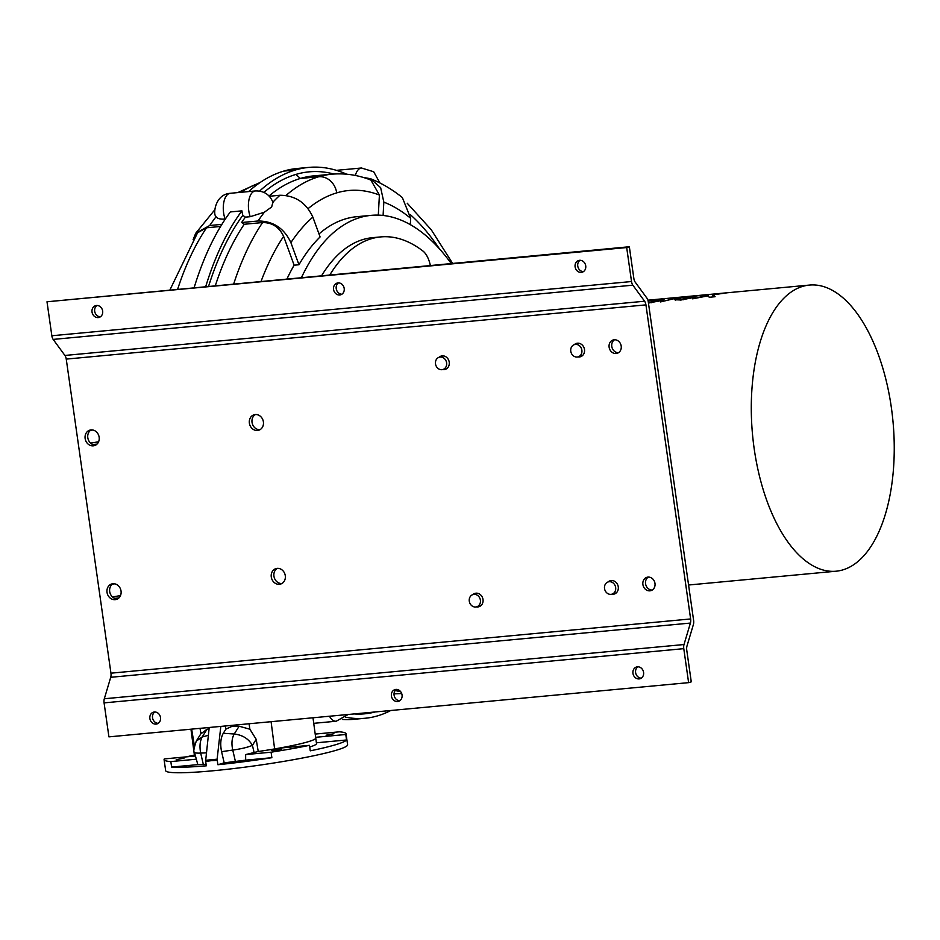 <?xml version="1.0" encoding="UTF-8"?>
<svg xmlns="http://www.w3.org/2000/svg" width="940" height="940" viewBox="0 0 940 940"><rect width="100%" height="100%" fill="white"/><g stroke="black" fill="none" stroke-linecap="round" stroke-linejoin="round"><path stroke-width="1.41" d="M571.931 354.274A6.404 5.558 73.4 0 1 574.493 344.581A6.404 5.558 73.4 0 1 581.649 349.128A6.404 5.558 73.4 0 1 578.159 356.848A6.404 5.558 73.4 0 1 571.931 354.274M605.701 591.601A6.404 5.558 73.4 0 1 608.262 581.895A6.404 5.558 73.4 0 1 615.418 586.442A6.404 5.558 73.4 0 1 611.928 594.174A6.404 5.558 73.4 0 1 605.701 591.601M436.665 366.929A6.404 5.558 73.4 0 1 439.227 357.235A6.404 5.558 73.4 0 1 446.382 361.782A6.404 5.558 73.4 0 1 442.893 369.502A6.404 5.558 73.4 0 1 436.665 366.929M470.447 604.244A6.404 5.558 73.4 0 1 473.008 594.55A6.404 5.558 73.4 0 1 480.164 599.097A6.404 5.558 73.4 0 1 476.674 606.829A6.404 5.558 73.4 0 1 470.447 604.244M693.191 584.574L697.832 584.139M701.933 583.752L720.31 582.036M802.607 286.406A143.679 70.535 -95.3 0 1 809.387 285.079A143.679 70.535 -95.3 0 1 893 421.566A143.679 70.535 -95.3 0 1 836.154 571.203A143.679 70.535 -95.3 0 1 808.858 563.236A143.679 70.535 -95.3 0 1 751.354 414.223A143.679 70.535 -95.3 0 1 802.607 286.406M707.808 295.266L706.692 294.69L727.654 292.728L713.589 294.725L715.105 296.723L709.218 297.275L708.266 295.806L692.651 298.826L707.808 295.266L707.891 295.889M680.572 298.368C679.738 299.038 680.654 299.214 683.321 298.92L689.878 297.71L681.911 297.228L699.677 295.607L686.658 296.864C686.012 297.193 698.996 295.454 694.754 297.252L681.077 300.001L674.603 299.719L675.578 298.908L680.572 298.368L680.278 300.072M690.007 298.626L688.985 297.404M700.723 295.325L699.677 295.607M686.764 296.758L686.752 297.522M695.905 296.605L694.754 297.252M680.172 297.169L660.456 301.928L680.196 297.263M648.694 301.352C647.848 302.022 648.764 302.198 651.443 301.893L657.988 300.694L650.034 300.213L663.205 299.026M658.129 301.611L657.095 300.389M668.834 298.297L667.788 298.591M662.794 299.073L654.769 299.848C654.134 300.177 667.106 298.426 662.876 300.236L648.447 303.056M654.875 299.731L654.863 300.506M664.016 299.59L662.876 300.236M713.895 296.84L713.589 294.725M712.779 296.946L712.391 294.161M713.484 296.875L713.131 294.361M675.754 300.177L675.578 298.908M272.87 202.229L271.742 206.706A297.181 145.888 84.7 0 0 271.331 207.2L264.399 212.193L250.216 216.705L245.387 217.152L242.826 215.331A17.261 8.472 -95.3 0 1 241.933 210.854L230.335 211.935A304.066 149.272 84.7 0 0 194.204 287.464M225.33 219.032L225.095 219.055C220.371 219.42 217.363 218.632 216.083 216.717L215.859 216.224C213.11 215.166 214.438 194.474 230.253 193.299A17.261 8.472 -95.3 0 0 225.095 219.055M225.424 725.962L225.882 729.146L231.91 726.397L231.757 725.375M259.593 191.079A304.066 149.272 -95.3 0 1 295.266 170.034A284.021 139.425 -95.3 0 1 308.684 167.414A284.021 139.425 -95.3 0 1 346.707 174.206M308.684 167.414L297.099 168.495A284.021 139.425 84.7 0 0 283.668 171.115A304.066 149.272 84.7 0 0 248.642 191.572M205.79 286.371A304.066 149.272 -95.3 0 1 241.933 210.854M269.04 195.99A295.16 144.889 -95.3 0 1 300.377 178.459A275.115 135.054 -95.3 0 1 313.384 175.921L331.738 174.206A275.115 135.054 84.7 0 0 318.742 176.743A17.825 15.451 73.4 0 1 336.696 192.876A257.29 126.301 -95.3 0 1 379.407 195.038L370.889 180.069C358.034 174.981 344.98 173.03 331.738 174.206M333.9 174.029A279.568 137.24 84.7 0 0 295.889 174.429A299.613 147.087 84.7 0 0 263.893 192.371M215.401 285.478A295.16 144.889 -95.3 0 1 244.224 224.261L241.604 222.522A297.392 145.994 -95.3 0 1 245.387 217.152M242.826 215.331A299.613 147.087 84.7 0 0 208.645 286.113M264.399 212.193A297.392 145.994 84.7 0 0 258.03 220.994C273.223 221.041 284.174 228.244 290.883 242.614A269.545 132.317 -95.3 0 1 312.856 217.105C306.158 202.652 295.184 195.367 279.92 195.262L269.298 196.26M342.372 719.429A270.649 132.869 84.7 0 0 353.546 719.335L365.131 718.254A270.649 132.869 -95.3 0 1 345.673 717.197M390.758 710.499A270.649 132.869 -95.3 0 1 365.131 718.254M354.098 713.93A266.196 130.684 84.7 0 0 375.178 711.956M225.882 729.146L223.285 733.27C220.63 738.076 220.066 744.21 221.582 751.671L224.202 762.845L217.892 764.725L217.117 759.238L220.818 726.397M193.088 239.735L195.72 233.261L209.714 225.506L221.887 224.366M301.54 277.418A239.465 117.559 -95.3 0 1 359.891 217.563A239.465 117.559 -95.3 0 1 371.206 215.354A239.465 117.559 -95.3 0 1 451.165 263.423M319.001 233.966A239.465 117.559 -95.3 0 1 356.707 216.705L371.206 215.354M312.856 217.105L320.094 236.951A239.465 117.559 84.7 0 0 298.955 264.751L294.126 265.197L283.622 236.375C279.321 227.186 272.306 222.569 262.589 222.545L244.224 224.261M287.041 278.781A239.465 117.559 -95.3 0 1 294.126 265.197M401.686 693.532L394.013 693.873M400.628 691.64A239.465 117.559 -95.3 0 1 395.211 690.5M271.096 721.697L274.609 748.922A61.265 5.205 171.9 0 1 258.23 751.507L245.634 754.585L245.669 760.155L224.202 762.845M315.699 738.018A61.265 5.205 171.9 0 1 315.711 738.076A61.265 5.205 171.9 0 1 315.711 738.241A61.265 5.205 171.9 0 1 278.569 748.228A61.265 5.205 171.9 0 1 274.609 748.922M231.91 726.397L239.136 726.221L249.864 729.205L256.209 739.345L258.23 751.507M195.32 756.054A61.265 5.205 171.9 0 1 195.25 756.03A61.265 5.205 171.9 0 1 194.416 755.337A61.265 5.205 171.9 0 1 194.416 755.243M191.643 729.123L194.38 745.784M200.949 733.776L207.059 729.217L209.068 728.911M363.016 177.366L370.524 178.729L380.653 187.683L383.826 202.135A249.488 122.482 -95.3 0 1 410.674 218.327L402.355 197.564C392.344 189.481 381.734 183.206 370.524 178.729M410.674 218.327L410.322 224.66M383.097 215.46L383.826 202.135M258.03 220.994L241.604 222.522M298.955 264.751L290.883 242.614M378.303 215.119L379.407 195.038M220.606 226.47L206.553 227.786L197.588 232.744L170.034 289.72M201.489 732.789L196.307 741.025C193.816 748.452 193.194 752.188 194.427 752.247C194.709 752.987 196.801 753.257 200.678 753.069C199.433 746.548 199.926 741.19 202.159 737.007L196.213 741.19M206.095 764.396L197.823 764.631L194.427 752.247M239.136 726.221L234.236 734.011C231.828 738.194 231.334 743.552 232.756 750.061C241.192 748.898 247.749 747.323 252.425 745.35C248.548 738.734 242.485 734.962 234.236 734.011L223.285 733.27M208.386 735.28L202.159 737.007L207.059 729.217M206.483 752.87L200.678 753.069L203.369 764.584M221.582 751.671L232.756 750.061L235.447 761.588M245.634 754.585L271.084 752.2A91.885 7.814 -8.1 0 0 309.471 745.338L278.569 748.228M271.825 750.496L281.659 749.321L271.825 750.496M205.684 761.447L206.307 765.818A91.885 7.814 171.9 0 1 171.621 767.075L197.823 764.631M209.221 727.478L205.566 761.447L217.211 759.884M195.25 756.03L164.347 758.921A91.885 7.814 -8.1 0 0 164.089 759.649A91.885 7.814 -8.1 0 0 170.833 761.588L196.284 759.203M186.778 756.818A91.885 7.814 171.9 0 1 194.392 755.055M171.621 767.075L170.833 761.588M205.519 760.319A91.885 7.814 -8.1 0 0 217.117 759.238M217.281 759.179L205.684 760.272M205.613 760.965L217.152 760.366M164.089 759.649L165.651 770.636A91.885 7.814 -8.1 0 0 253.706 765.982A91.885 7.814 -8.1 0 0 347.342 745.479A91.885 7.814 -8.1 0 0 347.6 744.739L346.038 733.752A91.885 7.814 -8.1 0 0 339.293 731.825L315.159 734.081M315.605 737.312L345.779 734.493L346.555 739.98A91.885 7.814 171.9 0 1 310.259 750.837L309.471 745.338M271.084 752.2L271.872 757.699A91.885 7.814 171.9 0 1 217.892 764.725M345.779 734.493A91.885 7.814 -8.1 0 0 346.038 733.752M346.555 739.98L316.38 742.8M312.985 717.772L316.498 743.564A61.265 5.205 171.9 0 1 309.707 747.006M271.872 757.699L245.669 760.155M183.982 758.192L176.215 759.696L183.982 758.192M326.145 735.209L333.912 733.705L326.145 735.209M329.94 274.762A200.49 98.418 -95.3 0 1 380.7 236.915A200.49 98.418 -95.3 0 1 422.847 250.957A22.278 10.939 -95.3 0 1 430.332 265.374M321.727 275.526A200.49 98.418 -95.3 0 1 372.487 237.679L380.7 236.915M257.525 430.473A8.072 7.003 73.4 0 1 249.5 423.846A8.072 7.003 73.4 0 1 254.07 414.775A8.072 7.003 73.4 0 1 255.257 414.552A8.072 7.003 73.4 0 1 263.271 421.179A8.072 7.003 73.4 0 1 258.7 430.25A8.072 7.003 73.4 0 1 257.525 430.473M255.445 414.528A8.072 7.003 -106.6 0 0 252.331 423.728A8.072 7.003 -106.6 0 0 259.981 429.697M279.415 584.292A8.072 7.003 73.4 0 1 271.401 577.665A8.072 7.003 73.4 0 1 275.961 568.594A8.072 7.003 73.4 0 1 277.147 568.371A8.072 7.003 73.4 0 1 285.161 574.998A8.072 7.003 73.4 0 1 280.59 584.069A8.072 7.003 73.4 0 1 279.415 584.292M277.335 568.347A8.072 7.003 -106.6 0 0 274.233 577.536A8.072 7.003 -106.6 0 0 281.871 583.517M92.907 430.027L90.675 430.226A8.072 7.003 -106.6 0 0 87.796 437.735A8.072 7.003 -106.6 0 0 92.708 444.514A8.072 7.003 -106.6 0 0 95.739 445.066M93.272 445.842A8.072 7.003 73.4 0 1 85.575 440.331A8.072 7.003 73.4 0 1 88.019 431.025A8.072 7.003 73.4 0 1 89.829 430.144A8.072 7.003 73.4 0 1 98.853 435.878A8.072 7.003 73.4 0 1 94.458 445.619A8.072 7.003 73.4 0 1 93.272 445.842M92.708 444.514L96.996 444.115M113.094 583.716A8.072 7.003 -106.6 0 0 112.577 584.046L114.798 583.846M115.162 599.661A8.072 7.003 73.4 0 1 107.148 593.034A8.072 7.003 73.4 0 1 111.719 583.963A8.072 7.003 73.4 0 1 116.114 584.269A8.072 7.003 73.4 0 1 121.131 592.188A8.072 7.003 73.4 0 1 116.349 599.438A8.072 7.003 73.4 0 1 115.162 599.661M112.577 584.046A8.072 7.003 -106.6 0 0 109.686 591.554A8.072 7.003 -106.6 0 0 114.61 598.334A8.072 7.003 -106.6 0 0 117.629 598.886M118.887 597.934L114.61 598.334M616.147 353.511A6.956 6.039 73.4 0 1 609.226 347.8A6.956 6.039 73.4 0 1 613.174 339.974A6.956 6.039 73.4 0 1 614.184 339.775A6.956 6.039 73.4 0 1 621.093 345.497A6.956 6.039 73.4 0 1 617.157 353.311A6.956 6.039 73.4 0 1 616.147 353.511M614.548 339.751A6.956 6.039 -106.6 0 0 612.034 347.577A6.956 6.039 -106.6 0 0 618.438 352.735M649.916 590.825A6.956 6.039 73.4 0 1 643.007 585.115A6.956 6.039 73.4 0 1 646.943 577.289A6.956 6.039 73.4 0 1 647.966 577.101A6.956 6.039 73.4 0 1 654.875 582.812A6.956 6.039 73.4 0 1 650.938 590.637A6.956 6.039 73.4 0 1 649.916 590.825M648.33 577.078A6.956 6.039 -106.6 0 0 645.815 584.903A6.956 6.039 -106.6 0 0 652.207 590.062M439.086 357.271A6.956 6.039 73.4 0 1 441.201 356.06A6.956 6.039 73.4 0 1 442.211 355.861A6.956 6.039 73.4 0 1 449.12 361.583A6.956 6.039 73.4 0 1 445.184 369.397A6.956 6.039 73.4 0 1 444.162 369.596A6.956 6.039 73.4 0 1 442.752 369.549M442.576 355.849A6.956 6.039 -106.6 0 0 441.753 356.483M445.419 368.75A6.956 6.039 -106.6 0 0 446.465 368.821M472.867 594.597A6.956 6.039 73.4 0 1 474.97 593.387A6.956 6.039 73.4 0 1 475.993 593.187A6.956 6.039 73.4 0 1 482.902 598.898A6.956 6.039 73.4 0 1 478.954 606.723A6.956 6.039 73.4 0 1 477.943 606.923A6.956 6.039 73.4 0 1 476.533 606.864M476.357 593.163A6.956 6.039 -106.6 0 0 475.522 593.798M479.189 606.065A6.956 6.039 -106.6 0 0 480.234 606.147M574.352 344.628A6.956 6.039 73.4 0 1 576.455 343.406A6.956 6.039 73.4 0 1 577.477 343.206A6.956 6.039 73.4 0 1 584.386 348.928A6.956 6.039 73.4 0 1 580.438 356.754A6.956 6.039 73.4 0 1 579.428 356.941A6.956 6.039 73.4 0 1 578.018 356.895M577.841 343.194A6.956 6.039 -106.6 0 0 577.007 343.829M580.673 356.096A6.956 6.039 -106.6 0 0 581.719 356.178M608.121 581.942A6.956 6.039 73.4 0 1 610.236 580.732A6.956 6.039 73.4 0 1 611.247 580.532A6.956 6.039 73.4 0 1 618.156 586.243A6.956 6.039 73.4 0 1 614.22 594.068A6.956 6.039 73.4 0 1 613.209 594.268A6.956 6.039 73.4 0 1 611.787 594.209M611.611 580.509A6.956 6.039 -106.6 0 0 610.789 581.143M614.455 593.422A6.956 6.039 -106.6 0 0 615.5 593.493M338.012 282.905A6.122 5.311 73.4 0 1 344.099 287.934A6.122 5.311 73.4 0 1 340.632 294.819A6.122 5.311 73.4 0 1 339.74 294.984A6.122 5.311 73.4 0 1 333.653 289.955A6.122 5.311 73.4 0 1 337.119 283.081A6.122 5.311 73.4 0 1 338.012 282.905M338.518 282.881A6.122 5.311 -106.6 0 0 336.45 289.673A6.122 5.311 -106.6 0 0 341.902 294.22M579.557 260.31A6.122 5.311 73.4 0 1 585.632 265.339A6.122 5.311 73.4 0 1 582.165 272.224A6.122 5.311 73.4 0 1 581.273 272.389A6.122 5.311 73.4 0 1 575.198 267.36A6.122 5.311 73.4 0 1 578.664 260.486A6.122 5.311 73.4 0 1 579.557 260.31M580.051 260.286A6.122 5.311 -106.6 0 0 577.982 267.078A6.122 5.311 -106.6 0 0 583.435 271.625M96.479 305.5A6.122 5.311 73.4 0 1 102.566 310.529A6.122 5.311 73.4 0 1 99.1 317.414A6.122 5.311 73.4 0 1 98.195 317.579A6.122 5.311 73.4 0 1 92.12 312.55A6.122 5.311 73.4 0 1 95.586 305.676A6.122 5.311 73.4 0 1 96.479 305.5M96.973 305.477A6.122 5.311 -106.6 0 0 94.905 312.268A6.122 5.311 -106.6 0 0 100.357 316.815M90.581 443.116L98.583 441.777M648.271 301.811A5.57 2.738 84.7 0 0 646.932 298.156L635.193 282.118A5.57 2.738 -95.3 0 1 633.854 278.463L629.342 246.75L626.686 247.549L631.527 281.53A5.57 2.738 84.7 0 0 632.855 285.184L644.605 301.223A5.57 2.738 -95.3 0 1 645.933 304.877L690.63 618.955A5.57 2.738 84.7 0 1 690.407 623.067L684.003 644.534A5.57 2.738 -95.3 0 0 683.78 648.659L688.609 682.64L691.264 681.841L686.752 650.139A5.57 2.738 84.7 0 1 686.987 646.015L693.391 624.548A5.57 2.738 -95.3 0 0 693.614 620.435L648.271 301.811M626.686 247.549L47 301.775L629.342 246.75M47 301.775L51.841 335.756A5.57 2.738 84.7 0 0 53.169 339.411L64.919 355.449A5.57 2.738 -95.3 0 1 66.247 359.103L645.933 304.877M397.596 701.51A6.122 5.311 73.4 0 1 391.51 696.481A6.122 5.311 73.4 0 1 394.976 689.596A6.122 5.311 73.4 0 1 395.869 689.42A6.122 5.311 73.4 0 1 401.956 694.448A6.122 5.311 73.4 0 1 398.49 701.334A6.122 5.311 73.4 0 1 397.596 701.51M396.375 689.408A6.122 5.311 -106.6 0 0 394.306 696.188A6.122 5.311 -106.6 0 0 399.759 700.735M156.052 724.106A6.122 5.311 73.4 0 1 149.977 719.077A6.122 5.311 73.4 0 1 153.443 712.191A6.122 5.311 73.4 0 1 154.336 712.015A6.122 5.311 73.4 0 1 160.423 717.044A6.122 5.311 73.4 0 1 156.957 723.929A6.122 5.311 73.4 0 1 156.052 724.106M154.83 712.003A6.122 5.311 -106.6 0 0 152.762 718.783A6.122 5.311 -106.6 0 0 158.214 723.33M639.13 678.915A6.122 5.311 73.4 0 1 633.055 673.886A6.122 5.311 73.4 0 1 636.521 667A6.122 5.311 73.4 0 1 637.414 666.824A6.122 5.311 73.4 0 1 643.489 671.853A6.122 5.311 73.4 0 1 640.023 678.739A6.122 5.311 73.4 0 1 639.13 678.915M637.908 666.812A6.122 5.311 -106.6 0 0 635.84 673.604A6.122 5.311 -106.6 0 0 641.292 678.139M112.471 596.935L120.473 595.596M66.247 359.103L110.944 673.181A5.57 2.738 84.7 0 1 110.72 677.293L104.317 698.761A5.57 2.738 -95.3 0 0 104.082 702.885L108.923 736.866L688.609 682.64M683.451 299.754L683.321 298.92M651.561 302.739L651.443 301.893M329.47 716.233A17.261 8.472 84.7 0 0 336.214 721.227L348.188 714.482M379.889 182.947L373.697 171.75L361.454 168.001A17.261 8.472 84.7 0 0 355.355 175.475M273.094 202.711C269.933 194.662 264.034 190.738 255.375 190.949A17.261 8.472 84.7 0 0 250.216 216.705M283.668 171.115L295.266 170.034M295.889 174.429L300.377 178.459L318.742 176.743A295.16 144.889 84.7 0 0 286.042 195.438M279.92 195.262A297.392 145.994 84.7 0 0 272.917 202.182M209.714 225.506A297.392 145.994 -95.3 0 1 216.083 216.717M249.1 723.753L249.864 729.205M200.937 733.67L200.02 728.347M308.109 208.621A277.335 136.147 -95.3 0 1 336.696 192.876M410.663 214.943A257.29 126.301 -95.3 0 1 439.403 248.806M240.969 192.289A295.16 144.889 -95.3 0 1 259.264 183.1M177.719 289.003A295.16 144.889 -95.3 0 1 206.553 227.786M260.098 182.489A17.825 15.451 73.4 0 1 260.192 182.466L237.761 192.594M254.153 752.729L252.425 745.35L256.209 739.345M262.589 222.545A295.16 144.889 84.7 0 0 233.755 283.762M261.132 281.201A277.335 136.147 -95.3 0 1 283.622 236.375M51.841 335.756L631.527 281.53M53.169 339.411L632.855 285.184M64.919 355.449L644.605 301.223M104.082 702.885L683.78 648.659M104.317 698.761L684.003 644.534M110.72 677.293L690.407 623.067M110.944 673.181L690.63 618.955M578.159 356.848L582.553 355.531M574.493 344.581L578.887 343.264M611.928 594.174L616.323 592.858M608.262 581.895L612.657 580.579M442.893 369.502L447.287 368.186M439.227 357.235L443.621 355.919M476.674 606.829L481.069 605.513M473.008 594.55L477.403 593.234M809.387 285.079L696.693 295.63M695.095 295.771L664.803 298.615M663.205 298.755L647.907 300.189M836.154 571.203L688.573 585.009M686.588 297.522L686.494 296.84M690.371 298.544L690.218 297.498M654.71 300.506L654.604 299.813M658.482 301.529L658.329 300.483M336.214 721.227L313.713 723.33M361.454 168.001L336.391 170.351M255.375 190.949L230.253 193.299M194.521 756.089L190.961 729.193M214.896 209.667L195.72 233.261M452.539 263.294L431.272 229.783L407.22 203.228"/></g></svg>
